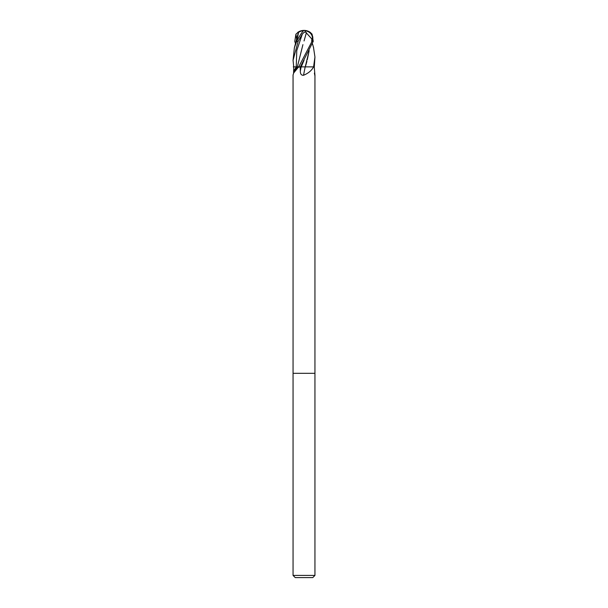 <?xml version="1.0" encoding="UTF-8"?>
<svg xmlns="http://www.w3.org/2000/svg" width="608" height="608" viewBox="0 0 608 608"><rect width="100%" height="100%" fill="white"/><g stroke="black" fill="none" stroke-linecap="round" stroke-linejoin="round"><path stroke-width="0.91" d="M293.603 73.12L293.732 66.88L293.056 60.314L298.125 41.344L302.305 34.139L296.78 50.51L296.233 66.88L298.536 66.88A159.668 155.397 -13.5 0 1 298.338 67.245L293.687 72.975L293.056 75.004L293.056 373.312L314.944 373.312L314.944 575.411L293.056 575.411L295.245 577.6L312.755 577.6L314.944 575.411M314.397 73.12L314.838 75.415M314.655 74.845A160.58 156.279 13.5 0 0 314.936 75.278L314.268 66.88L313.363 67.245C311.516 70.65 308.241 73.325 303.536 75.278C301.424 75.438 300.344 74.077 300.299 71.189L300.208 66.88L298.338 67.245M293.056 575.411L293.056 373.312L314.944 373.312L314.944 75.004M293.732 66.88L297.335 66.88L302.921 44.635M302.305 34.139L304 32.384L305.505 31.996A10.594 3.42 -74.7 0 0 304 30.4A9.477 8.147 167.9 0 1 312.337 40.759L298.718 66.88L301.15 66.88A159.585 8.55 -77.1 0 0 300.299 71.189M304 75.004L303.536 75.278A160.58 8.603 -77.1 0 1 305.186 66.88L313.538 66.88M300.337 66.88L313.234 41.344L312.064 34.139L310.278 32.384A10.944 10.944 0 0 0 304 30.4A9.477 1.011 120.2 0 0 296.932 40.759L294.378 47.766L293.056 60.314M303.468 30.742A10.207 9.318 127.8 0 0 298.482 32.391L298.536 32.589M298.536 32.581L297.099 39.459L297.646 39.459M305.505 31.996L312.276 39.459A9.052 7.782 -12.1 0 0 304.844 30.765M306.432 32.581L304.053 40.964M296.233 66.88L293.269 66.88M305.292 66.88L300.185 66.88M309.153 50.707L305.254 66.88M295.556 43.723L294.766 41.344L295.936 34.139L298.513 31.996A10.594 9.675 -52.2 0 1 304 30.4A9.477 8.147 -167.9 0 0 298.513 32.019M298.513 31.996L298.482 32.391M297.099 39.459L296.932 40.759M313.5 47.378L314.944 56.992L313.584 66.88L314.313 66.88L314.944 56.992M309.176 50.654L307.276 59.698M306.911 61.385L305.588 65.968M311.782 39.459L311.714 41.709L312.276 39.459M311.714 41.709L312.337 40.759M306.44 32.604L304.623 38.874M296.271 66.88A159.585 155.314 -13.5 0 1 293.702 71.189M312.155 41.344L313.234 41.344M296.704 41.344L298.125 41.344M304.068 60.192L301.256 66.88M295.936 34.139L296.666 39.512M297.289 66.88L293.687 72.975M298.019 33.85L294.378 47.766M313.622 47.766L312.444 43.723M304 30.4A10.944 10.944 0 0 0 297.722 32.384"/></g></svg>

